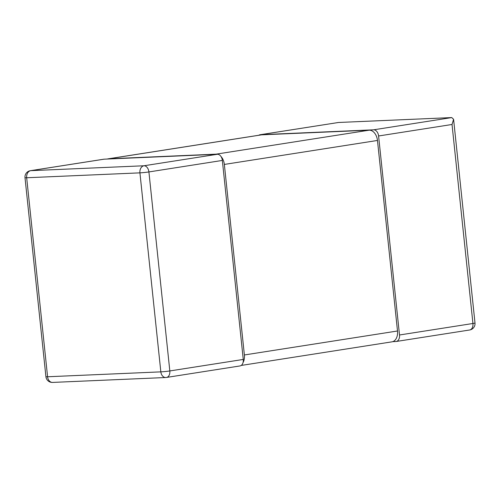 <?xml version="1.0" encoding="UTF-8"?>
<svg xmlns="http://www.w3.org/2000/svg" width="500" height="500" viewBox="0 0 500 500"><rect width="100%" height="100%" fill="white"/><g stroke="black" fill="none" stroke-linecap="round" stroke-linejoin="round"><path stroke-width="0.75" d="M258.8 135.256A6.394 4.288 -98.9 0 1 260.05 134.744A6.394 4.288 -98.9 0 1 260.375 134.713L373.619 129.812A6.394 4.288 -98.9 0 1 378.587 135.981L399.506 334.988L472.938 323.488A6.394 4.288 81.1 0 1 469.631 329.994A6.394 6.394 0 0 0 475 323.006A6.394 0.356 174 0 1 472.938 323.488L452.025 124.481L378.587 135.981M260.375 134.713L338.494 122.481L451.744 117.581L453.587 119.294L452.025 124.481M392.725 341.656L395.869 341.519A6.394 4.288 -98.9 0 0 396.194 341.488A6.394 4.288 -98.9 0 0 399.506 334.988M338.494 122.481L260.05 134.744M104.131 159.175L217.375 154.275A6.394 4.288 81.1 0 1 222.344 160.438L148.912 171.938A6.394 4.288 -98.9 0 0 143.944 165.769L30.694 170.669L104.131 159.175A6.394 4.288 81.1 0 0 103.806 159.206L30.369 170.7A6.394 6.394 0 0 0 25 177.688A6.394 0.356 -6 0 0 26.675 177.756A6.394 4.731 -92.5 0 1 30.694 170.669A6.394 4.288 -98.9 0 0 30.369 170.7M217.375 154.275L143.944 165.769A6.394 4.731 87.5 0 0 139.925 172.856A6.394 0.356 -6 0 0 148.912 171.938L169.825 370.944L243.263 359.444A6.394 4.288 81.1 0 1 239.95 365.95L166.513 377.444A6.394 4.288 -98.9 0 0 169.825 370.944A6.394 0.356 174 0 1 160.837 371.863A6.394 4.731 87.5 0 0 165.8 377.519A6.394 4.731 87.5 0 0 166.194 377.481A6.394 4.288 -98.9 0 0 166.513 377.444A6.394 6.394 0 0 1 165.8 377.519L52.556 382.419A6.394 4.731 -92.5 0 1 47.587 376.763A6.394 0.356 174 0 1 45.919 376.694L25 177.688M243.263 359.444L222.344 160.438M107.275 159.037A10.662 7.15 -98.9 0 1 108.019 158.856A10.662 7.15 -98.9 0 1 108.556 158.806L216.075 154.156A10.662 7.15 -98.9 0 1 217.394 154.275M108.019 158.856L261.137 134.887A10.662 7.15 81.1 0 1 261.675 134.831L369.194 130.181A10.662 7.15 81.1 0 1 377.469 140.456L224.35 164.431A10.662 7.15 -98.9 0 0 220.906 156.394M243.031 362.606A10.662 7.15 -98.9 0 0 244.381 354.969L224.35 164.431M244.381 354.969L397.5 330.994L377.469 140.456M397.5 330.994A10.662 7.15 81.1 0 1 391.981 341.838L241.2 365.444M451.744 117.581L373.619 129.812M47.587 376.763L26.675 177.756L139.925 172.856L160.837 371.863L47.587 376.763M369.194 130.181L216.075 154.156M108.556 158.806L261.675 134.831M475 323.006L453.587 119.294M396.194 341.488L469.631 329.994M45.919 376.694A6.394 6.394 0 0 0 52.556 382.419"/></g></svg>
